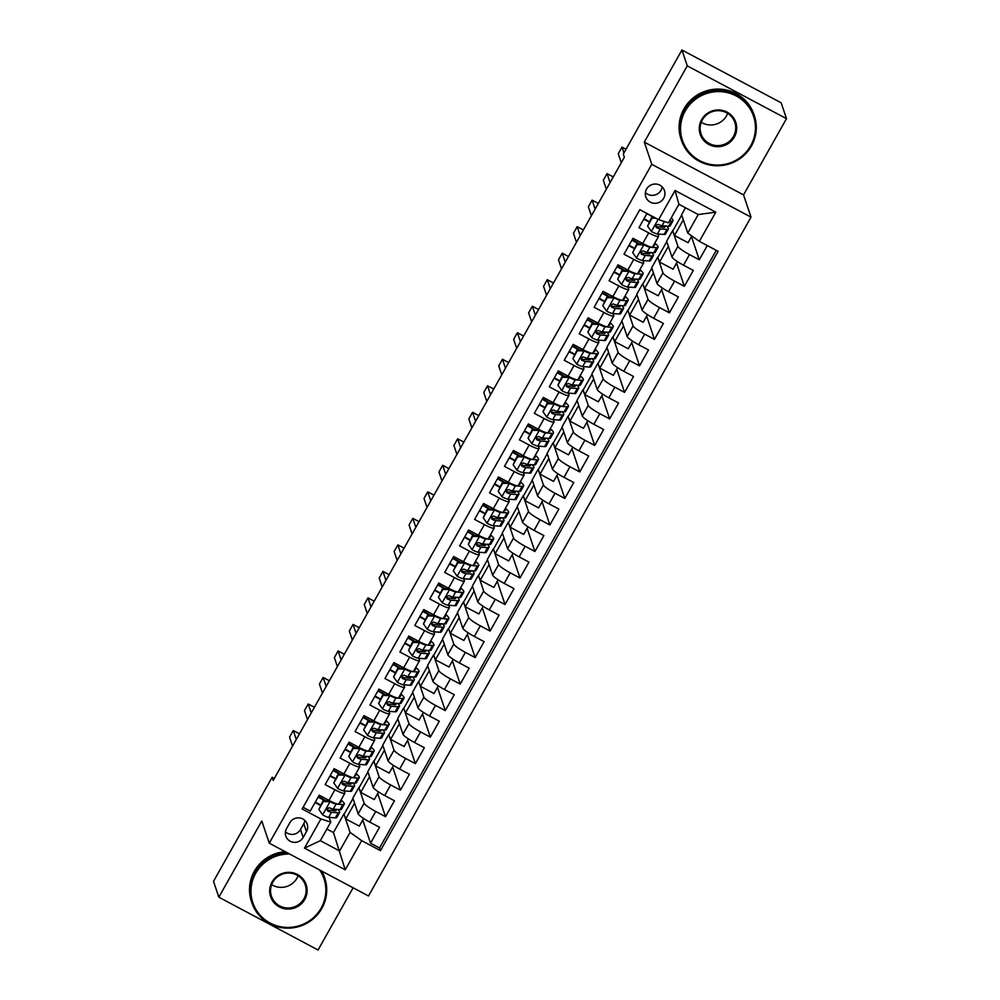 <?xml version="1.0" encoding="UTF-8"?>
<svg xmlns="http://www.w3.org/2000/svg" width="1000" height="1000" viewBox="0 0 1000 1000"><rect width="100%" height="100%" fill="white"/><g stroke="black" fill="none" stroke-linecap="round" stroke-linejoin="round"><path stroke-width="1.5" d="M646.525 189.112A9.85 9.613 161.4 0 0 654.175 203.275A9.85 9.613 161.4 0 0 664.45 190.538A9.85 9.613 161.4 0 0 646.525 189.112M645.375 192.525A9.85 9.613 161.4 0 0 662.175 186.887M786.5 118.663L687.262 65.875L644.312 142.113L743.538 194.9L786.5 118.663L781.162 102.8L681.938 50L623.288 154.088L624.35 157.262L273.212 780.425L272.15 777.25L213.5 881.338L218.837 897.2L318.062 950L353.113 887.8M743.538 194.9L751.012 217.125L368.488 895.975L269.262 843.188L651.775 164.325L751.012 217.125M646.963 213.463L638.95 227.688L648.737 232.9L642.763 243.512A12.312 1.812 29.4 0 0 652.625 247.013L658.6 236.4A12.312 1.812 -150.6 0 1 648.737 232.9M642.763 243.512L632.975 238.3L624 254.213L633.787 259.413L627.812 270.025A12.312 1.812 29.4 0 0 637.688 273.525L643.662 262.925A12.312 1.812 -150.6 0 1 633.787 259.413M627.812 270.025L618.025 264.812L609.062 280.725L618.85 285.938L612.875 296.537A12.312 1.812 29.4 0 0 622.75 300.05L628.725 289.438A12.312 1.812 -150.6 0 1 618.85 285.938M612.875 296.537L603.088 291.337L594.125 307.25L603.913 312.45L597.938 323.062A12.312 1.812 29.4 0 0 607.8 326.562L613.775 315.963A12.312 1.812 -150.6 0 1 603.913 312.45M597.938 323.062L588.138 317.85L579.175 333.762L588.962 338.975L582.987 349.575A12.312 1.812 29.4 0 0 592.863 353.088L598.837 342.475A12.312 1.812 -150.6 0 1 588.962 338.975M582.987 349.575L573.2 344.375L564.237 360.288L574.025 365.487L568.05 376.1A12.312 1.812 29.4 0 0 577.925 379.6L583.9 368.988A12.312 1.812 -150.6 0 1 574.025 365.487M568.05 376.1L558.263 370.887L549.288 386.8L559.087 392.013L553.1 402.612A12.312 1.812 29.4 0 0 562.975 406.112L568.95 395.513A12.312 1.812 -150.6 0 1 559.087 392.013M553.1 402.612L543.312 397.413L534.35 413.312L544.138 418.525L538.162 429.137A12.312 1.812 29.4 0 0 548.038 432.638L554.012 422.025A12.312 1.812 -150.6 0 1 544.138 418.525M538.162 429.137L528.375 423.925L519.412 439.837L529.2 445.037L523.225 455.65A12.312 1.812 29.4 0 0 533.088 459.15L539.075 448.55A12.312 1.812 -150.6 0 1 529.2 445.037M523.225 455.65L513.438 450.438L504.462 466.35L514.263 471.562L508.275 482.163A12.312 1.812 29.4 0 0 518.15 485.675L524.125 475.062A12.312 1.812 -150.6 0 1 514.263 471.562M508.275 482.163L498.488 476.962L489.525 492.875L499.312 498.075L493.338 508.688A12.312 1.812 29.4 0 0 503.212 512.188L509.188 501.587A12.312 1.812 -150.6 0 1 499.312 498.075M493.338 508.688L483.55 503.475L474.588 519.388L484.375 524.6L478.4 535.2A12.312 1.812 29.4 0 0 488.263 538.713L494.237 528.1A12.312 1.812 -150.6 0 1 484.375 524.6M478.4 535.2L468.612 530L459.637 545.913L469.425 551.112L463.45 561.725A12.312 1.812 29.4 0 0 473.325 565.225L479.3 554.612A12.312 1.812 -150.6 0 1 469.425 551.112M463.45 561.725L453.663 556.512L444.7 572.425L454.487 577.638L448.512 588.237A12.312 1.812 29.4 0 0 458.387 591.737L464.363 581.138A12.312 1.812 -150.6 0 1 454.487 577.638M448.512 588.237L438.725 583.038L429.762 598.938L439.55 604.15L433.575 614.763A12.312 1.812 29.4 0 0 443.438 618.263L449.412 607.65A12.312 1.812 -150.6 0 1 439.55 604.15M433.575 614.763L423.775 609.55L414.812 625.462L424.6 630.662L418.625 641.275A12.312 1.812 29.4 0 0 428.5 644.775L434.475 634.175A12.312 1.812 -150.6 0 1 424.6 630.662M418.625 641.275L408.837 636.062L399.875 651.975L409.663 657.188L403.688 667.788A12.312 1.812 29.4 0 0 413.562 671.3L419.538 660.688A12.312 1.812 -150.6 0 1 409.663 657.188M403.688 667.788L393.9 662.588L384.925 678.5L394.725 683.7L388.738 694.312A12.312 1.812 29.4 0 0 398.612 697.812L404.588 687.212A12.312 1.812 -150.6 0 1 394.725 683.7M388.738 694.312L378.95 689.1L369.988 705.013L379.775 710.225L373.8 720.825A12.312 1.812 29.4 0 0 383.675 724.338L389.65 713.725A12.312 1.812 -150.6 0 1 379.775 710.225M373.8 720.825L364.012 715.625L355.05 731.538L364.837 736.737L358.862 747.35A12.312 1.812 29.4 0 0 368.725 750.85L374.712 740.238A12.312 1.812 -150.6 0 1 364.837 736.737M358.862 747.35L349.075 742.138L340.1 758.05L349.9 763.263L343.913 773.863A12.312 1.812 29.4 0 0 353.787 777.362L359.762 766.762A12.312 1.812 -150.6 0 1 349.9 763.263M343.913 773.863L334.125 768.662L325.163 784.562L334.95 789.775A12.312 1.812 29.4 0 0 344.825 793.275A12.312 1.812 29.4 0 0 344.825 792.95L344.137 790.888M378.562 791.95L374.263 799.587L360.712 792.375L358.85 787.475L352.863 798.088L358.162 813.825A12.312 1.812 29.4 0 0 369.738 822.075L379.525 827.275L370.562 843.188L362.762 819.987M358.85 787.475L364.137 803.213A12.312 1.812 29.4 0 0 375.712 811.462L385.513 816.675L377.713 793.462M385.513 816.675L394.475 800.763L384.688 795.55A12.312 1.812 29.4 0 1 373.1 787.312L367.812 771.562L373.787 760.962L379.075 776.7L373.1 787.312M408.45 738.913L404.137 746.55L390.6 739.338L388.725 734.438L382.75 745.05L388.038 760.788A12.312 1.812 29.4 0 0 399.625 769.038L409.412 774.25L400.45 790.15L392.65 766.95M423.387 712.387L419.087 720.025L405.538 712.825L403.675 707.925L397.7 718.525L402.987 734.275A12.312 1.812 29.4 0 0 414.562 742.513L424.35 747.725L415.387 763.637L407.587 740.425M438.325 685.875L434.025 693.512L420.487 686.312L418.612 681.4L412.638 692.013L417.925 707.75A12.312 1.812 29.4 0 0 429.513 716L439.3 721.213L430.337 737.125L422.537 713.913M453.275 659.35L448.963 667L435.425 659.788L433.55 654.887L427.575 665.487L432.875 681.237A12.312 1.812 29.4 0 0 444.45 689.488L454.237 694.688L445.275 710.6L437.475 687.387M468.212 632.837L463.913 640.475L450.363 633.275L448.5 628.362L442.525 638.975L447.812 654.712A12.312 1.812 29.4 0 0 459.387 662.962L469.188 668.175L460.213 684.087L452.413 660.875M483.162 606.325L478.85 613.962L465.312 606.75L463.438 601.85L457.463 612.463L462.75 628.2A12.312 1.812 29.4 0 0 474.338 636.45L484.125 641.65L475.163 657.562L467.362 634.362M498.1 579.8L493.8 587.438L480.25 580.237L478.387 575.337L472.4 585.938L477.7 601.688A12.312 1.812 29.4 0 0 489.275 609.925L499.062 615.138L490.1 631.05L482.3 607.837M513.038 553.288L508.738 560.925L495.188 553.713L493.325 548.812L487.35 559.425L492.638 575.163A12.312 1.812 29.4 0 0 504.225 583.413L514.012 588.625L505.037 604.525L497.238 581.325M527.987 526.763L523.675 534.4L510.138 527.2L508.263 522.3L502.287 532.9L507.575 548.65A12.312 1.812 29.4 0 0 519.163 556.888L528.95 562.1L519.987 578.013L512.188 554.8M542.925 500.25L538.625 507.887L525.075 500.688L523.212 495.775L517.225 506.388L522.525 522.125A12.312 1.812 29.4 0 0 534.1 530.375L543.888 535.588L534.925 551.5L527.125 528.288M557.863 473.725L553.562 481.375L540.013 474.162L538.15 469.263L532.175 479.862L537.463 495.613A12.312 1.812 29.4 0 0 549.05 503.862L558.837 509.062L549.875 524.975L542.075 501.763M572.812 447.212L568.5 454.85L554.963 447.65L553.088 442.738L547.112 453.35L552.4 469.087A12.312 1.812 29.4 0 0 563.987 477.337L573.775 482.55L564.812 498.462L557.013 475.25M587.75 420.7L583.45 428.338L569.9 421.125L568.038 416.225L562.062 426.838L567.35 442.575A12.312 1.812 29.4 0 0 578.925 450.825L588.713 456.025L579.75 471.938L571.95 448.738M602.688 394.175L598.387 401.812L584.85 394.613L582.975 389.712L577 400.312L582.288 416.062A12.312 1.812 29.4 0 0 593.875 424.3L603.663 429.513L594.7 445.425L586.9 422.212M617.638 367.663L613.325 375.3L599.788 368.088L597.913 363.188L591.938 373.8L597.238 389.538A12.312 1.812 29.4 0 0 608.812 397.788L618.6 403L609.637 418.9L601.838 395.7M632.575 341.138L628.275 348.775L614.725 341.575L612.863 336.675L606.888 347.275L612.175 363.025A12.312 1.812 29.4 0 0 623.75 371.262L633.55 376.475L624.575 392.388L616.775 369.175M647.525 314.625L643.213 322.262L629.675 315.062L627.8 310.15L621.825 320.763L627.112 336.5A12.312 1.812 29.4 0 0 638.7 344.75L648.487 349.963L639.525 365.875L631.725 342.663M662.463 288.1L658.162 295.75L644.613 288.538L642.75 283.637L636.763 294.237L642.062 309.988A12.312 1.812 29.4 0 0 653.637 318.238L663.425 323.438L654.463 339.35L646.663 316.137M677.4 261.588L673.1 269.225L659.55 262.025L657.688 257.113L651.712 267.725L657 283.463A12.312 1.812 29.4 0 0 668.587 291.712L678.375 296.925L669.4 312.838L661.6 289.625M691.825 235.987L688.037 242.712L674.5 235.5L672.625 230.6L666.65 241.213L671.938 256.95A12.312 1.812 29.4 0 0 683.525 265.2L693.312 270.4L684.35 286.312L676.55 263.113M658.6 236.4A12.312 1.812 -150.6 0 0 658.612 236.075L657.913 234.013M643.662 262.925A12.312 1.812 -150.6 0 0 643.662 262.587L642.975 260.525M628.725 289.438A12.312 1.812 -150.6 0 0 628.725 289.1L628.038 287.05M613.775 315.963A12.312 1.812 -150.6 0 0 613.787 315.625L613.088 313.562M598.837 342.475A12.312 1.812 -150.6 0 0 598.837 342.137L598.15 340.075M583.9 368.988A12.312 1.812 -150.6 0 0 583.9 368.663L583.212 366.6M568.95 395.513A12.312 1.812 -150.6 0 0 568.962 395.175L568.263 393.113M554.012 422.025A12.312 1.812 -150.6 0 0 554.012 421.7L553.325 419.637M539.075 448.55A12.312 1.812 -150.6 0 0 539.075 448.212L538.375 446.15M524.125 475.062A12.312 1.812 -150.6 0 0 524.125 474.725L523.438 472.675M509.188 501.587A12.312 1.812 -150.6 0 0 509.188 501.25L508.5 499.188M494.237 528.1A12.312 1.812 -150.6 0 0 494.25 527.762L493.55 525.7M479.3 554.612A12.312 1.812 -150.6 0 0 479.3 554.288L478.612 552.225M464.363 581.138A12.312 1.812 -150.6 0 0 464.363 580.8L463.675 578.737M449.412 607.65A12.312 1.812 -150.6 0 0 449.425 607.325L448.725 605.262M434.475 634.175A12.312 1.812 -150.6 0 0 434.475 633.837L433.787 631.775M419.538 660.688A12.312 1.812 -150.6 0 0 419.538 660.35L418.85 658.3M404.588 687.212A12.312 1.812 -150.6 0 0 404.6 686.875L403.9 684.812M389.65 713.725A12.312 1.812 -150.6 0 0 389.65 713.388L388.963 711.325M374.712 740.238A12.312 1.812 -150.6 0 0 374.712 739.912L374.012 737.85M359.762 766.762A12.312 1.812 -150.6 0 0 359.762 766.425L359.075 764.362M303.175 837.438L306.462 831.612A9.537 9.312 161.4 0 0 299.05 817.875A9.537 9.312 161.4 0 0 289.825 822.763L286.537 828.6A9.537 9.312 161.4 0 0 293.95 842.325A9.537 9.312 161.4 0 0 303.175 837.438L300.5 829.513L303.788 823.675A9.537 9.312 161.4 0 0 304.887 820.5M685.5 207.763L681.587 214.688L687.775 233.1L698.238 214.537L678.925 204.262L668.475 222.825L658.6 219.65L639.825 209.662L302.137 808.975L320.9 818.962L330.775 822.125L329.188 817.4M658.6 219.65L675.037 190.487L715.8 212.175L699.362 241.35L718.138 251.337L380.45 850.638L361.675 840.65L345.238 869.812L304.475 848.125L320.9 818.962M672.625 230.6L677.925 246.337L671.938 256.95M657.688 257.113L662.975 272.863L657 283.463M642.75 283.637L648.037 299.375L642.062 309.988M627.8 310.15L633.088 325.9L627.112 336.5M612.863 336.675L618.15 352.413L612.175 363.025M597.913 363.188L603.212 378.938L597.238 389.538M582.975 389.712L588.263 405.45L582.288 416.062M568.038 416.225L573.325 431.962L567.35 442.575M553.088 442.738L558.387 458.488L552.4 469.087M538.15 469.263L543.438 485L537.463 495.613M523.212 495.775L528.5 511.525L522.525 522.125M508.263 522.3L513.562 538.038L507.575 548.65M493.325 548.812L498.612 564.562L492.638 575.163M478.387 575.337L483.675 591.075L477.7 601.688M463.438 601.85L468.725 617.587L462.75 628.2M448.5 628.362L453.787 644.112L447.812 654.712M433.55 654.887L438.85 670.625L432.875 681.237M418.612 681.4L423.9 697.15L417.925 707.75M403.675 707.925L408.963 723.662L402.987 734.275M388.725 734.438L394.025 750.188L388.038 760.788M370.562 843.188L379.55 847.975L716.287 250.35M677.925 246.337A12.312 1.812 -150.6 0 0 689.5 254.587L699.287 259.8L707.3 245.575M684.35 286.312L674.562 281.112A12.312 1.812 -150.6 0 1 662.975 272.863M669.4 312.838L659.613 307.625A12.312 1.812 -150.6 0 1 648.037 299.375M654.463 339.35L644.675 334.137A12.312 1.812 -150.6 0 1 633.088 325.9M639.525 365.875L629.738 360.662A12.312 1.812 -150.6 0 1 618.15 352.413M624.575 392.388L614.788 387.175A12.312 1.812 -150.6 0 1 603.212 378.938M609.637 418.9L599.85 413.7A12.312 1.812 -150.6 0 1 588.263 405.45M594.7 445.425L584.9 440.213A12.312 1.812 -150.6 0 1 573.325 431.962M579.75 471.938L569.963 466.737A12.312 1.812 -150.6 0 1 558.387 458.488M564.812 498.462L555.025 493.25A12.312 1.812 -150.6 0 1 543.438 485M549.875 524.975L540.075 519.763A12.312 1.812 -150.6 0 1 528.5 511.525M534.925 551.5L525.138 546.287A12.312 1.812 -150.6 0 1 513.562 538.038M519.987 578.013L510.2 572.8A12.312 1.812 -150.6 0 1 498.612 564.562M505.037 604.525L495.25 599.325A12.312 1.812 -150.6 0 1 483.675 591.075M490.1 631.05L480.312 625.837A12.312 1.812 -150.6 0 1 468.725 617.587M475.163 657.562L465.375 652.362A12.312 1.812 -150.6 0 1 453.787 644.112M460.213 684.087L450.425 678.875A12.312 1.812 -150.6 0 1 438.85 670.625M445.275 710.6L435.487 705.387A12.312 1.812 -150.6 0 1 423.9 697.15M430.337 737.125L420.538 731.912A12.312 1.812 -150.6 0 1 408.963 723.662M415.387 763.637L405.6 758.425A12.312 1.812 -150.6 0 1 394.025 750.188M400.45 790.15L390.662 784.95A12.312 1.812 -150.6 0 1 379.075 776.7M303.087 807.288L310.225 811.087L319.188 795.175L328.975 800.387A12.312 1.812 29.4 0 0 338.85 803.888L344.825 793.275M330.775 822.125L320.325 840.688L339.625 850.962L350.087 832.4L361.675 840.65M326.875 829.062L333.45 832.55L345.238 869.812M333.45 832.55L343.9 813.988L350.087 832.4M687.262 65.875L681.938 50M644.312 142.113L651.775 164.325M269.262 843.188L261.788 820.962L218.837 897.2M274.35 778.425L272.15 777.25M363.625 818.462L359.312 826.1L345.775 818.9L343.9 813.988M344.175 814.137L353 798.475M359.113 787.613L367.938 771.95M393.5 765.425L389.2 773.062L375.65 765.863L373.787 760.962M374.05 761.1L382.887 745.438M389 734.587L397.825 718.913M403.938 708.062L412.762 692.4M418.888 681.55L427.713 665.875M433.825 655.025L442.65 639.362M448.762 628.513L457.587 612.85M463.713 601.987L472.537 586.325M478.65 575.475L487.475 559.812M493.587 548.962L502.425 533.288M508.537 522.438L517.362 506.775M523.475 495.925L532.3 480.25M538.413 469.4L547.25 453.738M553.362 442.887L562.188 427.225M568.3 416.362L577.125 400.7M583.25 389.85L592.075 374.188M598.188 363.338L607.013 347.663M613.125 336.812L621.95 321.15M628.075 310.3L636.9 294.625M643.012 283.775L651.838 268.113M657.95 257.262L666.787 241.6M672.9 230.738L681.725 215.075M320.425 805.413L315.038 802.537M379.55 847.975L380.45 850.638M345.775 818.9L354.6 803.225M699.287 259.8L691.488 236.588M335.363 778.888L329.975 776.025M360.712 792.375L369.538 776.712M375.65 765.863L384.487 750.2M350.312 752.375L344.913 749.513M390.6 739.338L399.425 723.675M365.25 725.863L359.862 722.987M405.538 712.825L414.363 697.163M380.188 699.338L374.8 696.475M420.487 686.312L429.312 670.638M395.138 672.825L389.75 669.95M435.425 659.788L444.25 644.125M410.075 646.3L404.688 643.438M450.363 633.275L459.188 617.6M425.012 619.788L419.625 616.912M465.312 606.75L474.137 591.087M439.963 593.263L434.575 590.4M480.25 580.237L489.075 564.575M454.9 566.75L449.513 563.888M495.188 553.713L504.025 538.05M469.837 540.237L464.45 537.362M510.138 527.2L518.962 511.538M484.787 513.713L479.4 510.85M525.075 500.688L533.9 485.012M499.725 487.2L494.338 484.325M540.013 474.162L548.85 458.5M514.675 460.675L509.275 457.812M554.963 447.65L563.787 431.975M529.612 434.162L524.225 431.287M569.9 421.125L578.725 405.462M544.55 407.638L539.163 404.775M584.85 394.613L593.675 378.95M559.5 381.125L554.113 378.263M599.788 368.088L608.612 352.425M574.438 354.613L569.05 351.737M614.725 341.575L623.55 325.913M589.375 328.088L583.987 325.225M629.675 315.062L638.5 299.387M604.325 301.575L598.938 298.7M644.613 288.538L653.438 272.875M619.263 275.05L613.875 272.188M659.55 262.025L668.388 246.35M634.2 248.538L628.812 245.662M674.5 235.5L683.325 219.838M699.362 241.35L687.775 233.1M649.15 222.013L643.763 219.15M320.325 840.688L304.475 848.125M675.037 190.487L678.925 204.262M715.8 212.175L698.238 214.537M285.45 831.762A9.537 9.312 161.4 0 0 300.5 829.513M323.363 801.525L323.075 800.7L329.762 800.888L330.213 801.725L323.363 801.525L318.875 809.475L322.75 814.987A8.15 1.2 29.4 0 0 328.65 817.362L335.35 817.85A23.537 3.475 29.4 0 0 336.8 817.475L339.637 812.438A23.537 3.475 29.4 0 0 337.837 809.475M328.525 810.312A19.538 2.888 29.4 0 0 326.7 809M320.6 805.088A19.538 2.888 29.4 0 0 315.3 802.075M329.938 800.9L331.012 801.425M330.213 801.725A8.15 1.2 29.4 0 0 336.125 804.1L342.812 804.587A23.537 3.475 29.4 0 0 344.263 804.212A23.537 3.475 29.4 0 0 341.05 799.975M339.588 802.562A19.538 2.888 29.4 0 0 340.775 802.25A19.538 2.888 29.4 0 0 340.438 801.075M323.075 800.7L318.875 809.475M299.488 733.8L293.275 730.5L296.288 739.475M293.275 730.5L289.538 737.125L292.55 746.1M344.263 804.212L341.425 809.25A23.537 3.475 -150.6 0 1 339.975 809.625L333.275 809.137A8.15 1.2 -150.6 0 1 329.363 807.75L326.8 808.737L327.562 810.938A8.15 1.2 29.4 0 0 331.488 812.325L338.188 812.812A23.537 3.475 29.4 0 0 339.637 812.438M325.8 800.775A23.537 3.475 29.4 0 0 318.425 796.525M318.137 797.038A19.538 2.888 -150.6 0 1 324.588 800.738M335.825 809.325A19.538 2.888 -150.6 0 1 336.15 810.475A19.538 2.888 -150.6 0 1 334.95 810.788L327.262 810.025L327.562 810.938M289.562 853.988A37.55 36.65 161.4 0 0 255.688 873.312A37.55 36.65 161.4 0 0 270.175 923.062A37.55 36.65 161.4 0 0 321.125 908.125A37.55 36.65 161.4 0 0 319.637 869.987M321.388 870.925A38.462 37.55 -18.6 0 1 324.812 878.275A38.462 37.55 -18.6 0 1 321.863 908.363A38.462 37.55 -18.6 0 1 284.675 928.037A38.462 37.55 -18.6 0 1 251.875 902.775A38.462 37.55 -18.6 0 1 254.825 872.688A38.462 37.55 -18.6 0 1 287.538 852.913M272.05 882.013A18.775 18.325 -18.6 0 1 297.525 874.538A18.775 18.325 -18.6 0 1 304.762 899.425A18.775 18.325 -18.6 0 1 279.288 906.888A18.775 18.325 -18.6 0 1 272.05 882.013M303.9 898.8A17.85 17.425 161.4 0 0 290.05 873.112A17.85 17.425 161.4 0 0 271.425 896.213A17.85 17.425 161.4 0 0 303.9 898.8M298.087 875.775A17.85 17.425 -18.6 0 1 271.663 884.65M251.875 902.775L251.412 901.388A38.462 37.55 -18.6 0 1 254.35 871.287A38.462 37.55 -18.6 0 1 285.125 851.625M321.863 871.175A38.462 37.55 -18.6 0 1 324.338 876.875L324.812 878.275M685.275 110.925A37.55 36.65 161.4 0 0 699.762 160.675A37.55 36.65 161.4 0 0 750.713 145.738A37.55 36.65 161.4 0 0 736.225 95.975A37.55 36.65 161.4 0 0 685.275 110.925M751.45 145.975A38.462 37.55 -18.6 0 1 714.262 165.65A38.462 37.55 -18.6 0 1 681.462 140.387A38.462 37.55 -18.6 0 1 684.4 110.3A38.462 37.55 -18.6 0 1 721.587 90.625A38.462 37.55 -18.6 0 1 754.388 115.887A38.462 37.55 -18.6 0 1 751.45 145.975M701.637 119.625A18.775 18.325 -18.6 0 1 727.113 112.15A18.775 18.325 -18.6 0 1 734.35 137.037A18.775 18.325 -18.6 0 1 708.875 144.5A18.775 18.325 -18.6 0 1 701.637 119.625M733.487 136.412A17.85 17.425 161.4 0 0 719.625 110.725A17.85 17.425 161.4 0 0 701.012 133.825A17.85 17.425 161.4 0 0 733.487 136.412M727.675 113.375A17.85 17.425 -18.6 0 1 701.25 122.263M681.462 140.387L681 139A38.462 37.55 -18.6 0 1 683.938 108.9A38.462 37.55 -18.6 0 1 721.125 89.225A38.462 37.55 -18.6 0 1 753.925 114.488L754.388 115.887M338.3 775L338.025 774.175L344.875 774.375L345.163 775.2L338.3 775L333.812 782.962L337.688 788.462A8.15 1.2 29.4 0 0 343.587 790.85L350.288 791.338A23.537 3.475 29.4 0 0 351.737 790.95L354.575 785.913A23.537 3.475 29.4 0 0 352.788 782.95M343.462 783.8A19.538 2.888 29.4 0 0 341.65 782.487M335.55 778.575A19.538 2.888 29.4 0 0 330.238 775.562M344.875 774.375L345.962 774.912M345.163 775.2A8.15 1.2 29.4 0 0 351.062 777.588L357.762 778.075A23.537 3.475 29.4 0 0 359.212 777.7A23.537 3.475 29.4 0 0 356 773.45M354.538 776.05A19.538 2.888 29.4 0 0 355.725 775.738A19.538 2.888 29.4 0 0 355.375 774.55M338.025 774.175L333.812 782.962M314.425 707.288L308.212 703.975L311.238 712.95M308.212 703.975L304.475 710.612L307.5 719.587M359.212 777.7L356.362 782.738A23.537 3.475 -150.6 0 1 354.925 783.112L348.225 782.625A8.15 1.2 -150.6 0 1 344.3 781.237L341.737 782.212L342.512 784.412A8.15 1.2 29.4 0 0 346.425 785.812L353.125 786.287A23.537 3.475 29.4 0 0 354.575 785.913M340.75 774.262A23.537 3.475 29.4 0 0 333.363 770M333.075 770.525A19.538 2.888 -150.6 0 1 339.525 774.225M350.763 782.812A19.538 2.888 -150.6 0 1 351.087 783.95A19.538 2.888 -150.6 0 1 349.888 784.262L342.2 783.5L342.512 784.412M353.237 748.487L352.962 747.663L359.825 747.862L360.1 748.688L353.237 748.487L348.762 756.438L352.625 761.95A8.15 1.2 29.4 0 0 358.537 764.325L365.238 764.812A23.537 3.475 29.4 0 0 366.675 764.438L369.513 759.4A23.537 3.475 29.4 0 0 367.725 756.438M358.413 757.275A19.538 2.888 29.4 0 0 356.587 755.962M350.487 752.05A19.538 2.888 29.4 0 0 345.175 749.05M359.825 747.862L360.9 748.4M360.1 748.688A8.15 1.2 29.4 0 0 366 751.062L372.7 751.55A23.537 3.475 29.4 0 0 374.15 751.175A23.537 3.475 29.4 0 0 370.938 746.938M369.475 749.525A19.538 2.888 29.4 0 0 370.662 749.212A19.538 2.888 29.4 0 0 370.312 748.037M352.962 747.663L348.762 756.438M329.375 680.763L323.162 677.463L326.175 686.438M323.162 677.463L319.425 684.087L322.438 693.062M374.15 751.175L371.312 756.213A23.537 3.475 -150.6 0 1 369.862 756.587L363.162 756.112A8.15 1.2 -150.6 0 1 359.25 754.712L356.675 755.7L357.45 757.9A8.15 1.2 29.4 0 0 361.375 759.287L368.075 759.775A23.537 3.475 29.4 0 0 369.513 759.4M355.688 747.738A23.537 3.475 29.4 0 0 348.312 743.487M348.013 744A19.538 2.888 -150.6 0 1 354.462 747.7M365.712 756.287A19.538 2.888 -150.6 0 1 366.037 757.438A19.538 2.888 -150.6 0 1 364.825 757.75L357.15 756.988L357.45 757.9M368.188 721.963L367.9 721.137L374.588 721.338L375.037 722.175L368.188 721.963L363.7 729.925L367.575 735.425A8.15 1.2 29.4 0 0 373.475 737.812L380.175 738.3A23.537 3.475 29.4 0 0 381.625 737.925L384.462 732.875A23.537 3.475 29.4 0 0 382.675 729.925M373.35 730.763A19.538 2.888 29.4 0 0 371.525 729.45M365.425 725.537A19.538 2.888 29.4 0 0 360.125 722.525M374.762 721.35L375.838 721.875M375.037 722.175A8.15 1.2 29.4 0 0 380.95 724.55L387.65 725.037A23.537 3.475 29.4 0 0 389.087 724.663A23.537 3.475 29.4 0 0 385.875 720.413M384.412 723.012A19.538 2.888 29.4 0 0 385.6 722.7A19.538 2.888 29.4 0 0 385.262 721.513M367.9 721.137L363.7 729.925M344.312 654.25L338.1 650.938L341.112 659.925M338.1 650.938L334.363 657.575L337.388 666.55M389.087 724.663L386.25 729.7A23.537 3.475 -150.6 0 1 384.8 730.075L378.113 729.587A8.15 1.2 -150.6 0 1 374.188 728.2L371.625 729.175L372.4 731.388A8.15 1.2 29.4 0 0 376.312 732.775L383.013 733.263A23.537 3.475 29.4 0 0 384.462 732.875M370.637 721.225A23.537 3.475 29.4 0 0 363.25 716.975M362.962 717.487A19.538 2.888 -150.6 0 1 369.412 721.188M380.65 729.775A19.538 2.888 -150.6 0 1 380.975 730.913A19.538 2.888 -150.6 0 1 379.775 731.225L372.088 730.462L372.4 731.388M383.125 695.45L382.85 694.625L389.7 694.825L389.988 695.65L383.125 695.45L378.638 703.4L382.512 708.913A8.15 1.2 29.4 0 0 388.413 711.287L395.112 711.775A23.537 3.475 29.4 0 0 396.562 711.4L399.4 706.363A23.537 3.475 29.4 0 0 397.612 703.4M388.3 704.25A19.538 2.888 29.4 0 0 386.475 702.938M380.375 699.013A19.538 2.888 29.4 0 0 375.062 696.012M389.7 694.825L390.788 695.362M389.988 695.65A8.15 1.2 29.4 0 0 395.887 698.037L402.587 698.525A23.537 3.475 29.4 0 0 404.038 698.138A23.537 3.475 29.4 0 0 400.825 693.9M399.363 696.488A19.538 2.888 29.4 0 0 400.55 696.175A19.538 2.888 29.4 0 0 400.2 695M382.85 694.625L378.638 703.4M359.25 627.725L353.038 624.425L356.062 633.4M353.038 624.425L349.312 631.05L352.325 640.025M404.038 698.138L401.2 703.175A23.537 3.475 -150.6 0 1 399.75 703.562L393.05 703.075A8.15 1.2 -150.6 0 1 389.125 701.688L386.562 702.663L387.337 704.862A8.15 1.2 29.4 0 0 391.25 706.25L397.95 706.737A23.537 3.475 29.4 0 0 399.4 706.363M385.575 694.7A23.537 3.475 29.4 0 0 378.2 690.45M377.9 690.975A19.538 2.888 -150.6 0 1 384.35 694.675M395.588 703.25A19.538 2.888 -150.6 0 1 395.913 704.4A19.538 2.888 -150.6 0 1 394.712 704.712L387.025 703.95L387.337 704.862M398.062 668.938L397.788 668.112L404.475 668.3L404.925 669.137L398.062 668.938L393.587 676.888L397.45 682.387A8.15 1.2 29.4 0 0 403.363 684.775L410.062 685.263A23.537 3.475 29.4 0 0 411.5 684.887L414.338 679.85A23.537 3.475 29.4 0 0 412.55 676.888M403.237 677.725A19.538 2.888 29.4 0 0 401.413 676.413M395.312 672.5A19.538 2.888 29.4 0 0 390 669.488M404.65 668.312L405.725 668.838M404.925 669.137A8.15 1.2 29.4 0 0 410.825 671.513L417.525 672A23.537 3.475 29.4 0 0 418.975 671.625A23.537 3.475 29.4 0 0 415.763 667.387M414.3 669.975A19.538 2.888 29.4 0 0 415.487 669.663A19.538 2.888 29.4 0 0 415.138 668.487M397.788 668.112L393.587 676.888M374.2 601.213L367.987 597.913L371 606.888M367.987 597.913L364.25 604.538L367.262 613.513M418.975 671.625L416.138 676.663A23.537 3.475 -150.6 0 1 414.688 677.038L407.987 676.55A8.15 1.2 -150.6 0 1 404.075 675.163L401.5 676.15L402.275 678.35A8.15 1.2 29.4 0 0 406.2 679.737L412.9 680.225A23.537 3.475 29.4 0 0 414.338 679.85M400.513 668.188A23.537 3.475 29.4 0 0 393.137 663.938M392.85 664.45A19.538 2.888 -150.6 0 1 399.288 668.15M410.538 676.737A19.538 2.888 -150.6 0 1 410.863 677.875A19.538 2.888 -150.6 0 1 409.663 678.2L401.975 677.438L402.275 678.35M413.013 642.412L412.738 641.587L419.588 641.787L419.862 642.613L413.013 642.412L408.525 650.375L412.4 655.875A8.15 1.2 29.4 0 0 418.3 658.25L425 658.737A23.537 3.475 29.4 0 0 426.45 658.363L429.288 653.325A23.537 3.475 29.4 0 0 427.5 650.362M418.175 651.213A19.538 2.888 29.4 0 0 416.35 649.9M410.262 645.987A19.538 2.888 29.4 0 0 404.95 642.975M419.588 641.787L420.675 642.325M419.862 642.613A8.15 1.2 29.4 0 0 425.775 645L432.475 645.487A23.537 3.475 29.4 0 0 433.913 645.113A23.537 3.475 29.4 0 0 430.7 640.863M429.25 643.462A19.538 2.888 29.4 0 0 430.438 643.138A19.538 2.888 29.4 0 0 430.087 641.963M412.738 641.587L408.525 650.375M389.137 574.7L382.925 571.388L385.938 580.363M382.925 571.388L379.188 578.025L382.212 587M433.913 645.113L431.075 650.15A23.537 3.475 -150.6 0 1 429.637 650.525L422.938 650.037A8.15 1.2 -150.6 0 1 419.012 648.65L416.45 649.625L417.225 651.825A8.15 1.2 29.4 0 0 421.138 653.213L427.837 653.7A23.537 3.475 29.4 0 0 429.288 653.325M415.462 641.675A23.537 3.475 29.4 0 0 408.075 637.413M407.788 637.938A19.538 2.888 -150.6 0 1 414.237 641.637M425.475 650.225A19.538 2.888 -150.6 0 1 425.8 651.363A19.538 2.888 -150.6 0 1 424.6 651.675L416.912 650.913L417.225 651.825M427.95 615.9L427.675 615.075L434.363 615.262L434.812 616.1L427.95 615.9L423.462 623.85L427.337 629.362A8.15 1.2 29.4 0 0 433.237 631.737L439.938 632.225A23.537 3.475 29.4 0 0 441.388 631.85L444.225 626.812A23.537 3.475 29.4 0 0 442.438 623.85M433.125 624.688A19.538 2.888 29.4 0 0 431.3 623.375M425.2 619.462A19.538 2.888 29.4 0 0 419.888 616.45M434.538 615.275L435.613 615.8M434.812 616.1A8.15 1.2 29.4 0 0 440.712 618.475L447.413 618.962A23.537 3.475 29.4 0 0 448.862 618.587A23.537 3.475 29.4 0 0 445.65 614.35M444.188 616.938A19.538 2.888 29.4 0 0 445.375 616.625A19.538 2.888 29.4 0 0 445.025 615.45M427.675 615.075L423.462 623.85M404.075 548.175L397.863 544.875L400.887 553.85M397.863 544.875L394.137 551.5L397.15 560.475M448.862 618.587L446.025 623.625A23.537 3.475 -150.6 0 1 444.575 624L437.875 623.513A8.15 1.2 -150.6 0 1 433.95 622.125L431.388 623.112L432.163 625.312A8.15 1.2 29.4 0 0 436.087 626.7L442.775 627.188A23.537 3.475 29.4 0 0 444.225 626.812M430.4 615.15A23.537 3.475 29.4 0 0 423.025 610.9M422.725 611.413A19.538 2.888 -150.6 0 1 429.175 615.112M440.425 623.7A19.538 2.888 -150.6 0 1 440.737 624.85A19.538 2.888 -150.6 0 1 439.538 625.163L431.85 624.4L432.163 625.312M442.887 589.375L442.612 588.55L449.475 588.75L449.75 589.575L442.887 589.375L438.413 597.337L442.275 602.837A8.15 1.2 29.4 0 0 448.188 605.225L454.888 605.712A23.537 3.475 29.4 0 0 456.325 605.325L459.175 600.288A23.537 3.475 29.4 0 0 457.375 597.325M448.062 598.175A19.538 2.888 29.4 0 0 446.238 596.862M440.138 592.95A19.538 2.888 29.4 0 0 434.825 589.938M449.475 588.75L450.55 589.288M449.75 589.575A8.15 1.2 29.4 0 0 455.65 591.962L462.35 592.45A23.537 3.475 29.4 0 0 463.8 592.075A23.537 3.475 29.4 0 0 460.588 587.825M459.125 590.425A19.538 2.888 29.4 0 0 460.312 590.112A19.538 2.888 29.4 0 0 459.975 588.925M442.612 588.55L438.413 597.337M419.025 521.663L412.812 518.35L415.825 527.325M412.812 518.35L409.075 524.987L412.088 533.962M463.8 592.075L460.962 597.112A23.537 3.475 -150.6 0 1 459.513 597.487L452.812 597A8.15 1.2 -150.6 0 1 448.9 595.612L446.325 596.587L447.1 598.787A8.15 1.2 29.4 0 0 451.025 600.188L457.725 600.662A23.537 3.475 29.4 0 0 459.175 600.288M445.337 588.638A23.537 3.475 29.4 0 0 437.962 584.375M437.675 584.9A19.538 2.888 -150.6 0 1 444.125 588.6M455.363 597.188A19.538 2.888 -150.6 0 1 455.688 598.325A19.538 2.888 -150.6 0 1 454.487 598.638L446.8 597.875L447.1 598.787M457.837 562.863L457.562 562.038L464.412 562.238L464.688 563.062L457.837 562.863L453.35 570.812L457.225 576.325A8.15 1.2 29.4 0 0 463.125 578.7L469.825 579.188A23.537 3.475 29.4 0 0 471.275 578.812L474.113 573.775A23.537 3.475 29.4 0 0 472.325 570.812M463 571.65A19.538 2.888 29.4 0 0 461.175 570.337M455.087 566.425A19.538 2.888 29.4 0 0 449.775 563.425M464.412 562.238L465.5 562.775M464.688 563.062A8.15 1.2 29.4 0 0 470.6 565.438L477.3 565.925A23.537 3.475 29.4 0 0 478.738 565.55A23.537 3.475 29.4 0 0 475.525 561.312M474.075 563.9A19.538 2.888 29.4 0 0 475.262 563.587A19.538 2.888 29.4 0 0 474.913 562.413M457.562 562.038L453.35 570.812M433.963 495.138L427.75 491.838L430.775 500.812M427.75 491.838L424.012 498.462L427.038 507.438M478.738 565.55L475.9 570.588A23.537 3.475 -150.6 0 1 474.462 570.962L467.762 570.487A8.15 1.2 -150.6 0 1 463.837 569.087L461.275 570.075L462.05 572.275A8.15 1.2 29.4 0 0 465.962 573.663L472.663 574.15A23.537 3.475 29.4 0 0 474.113 573.775M460.288 562.112A23.537 3.475 29.4 0 0 452.9 557.863M452.612 558.375A19.538 2.888 -150.6 0 1 459.062 562.075M470.3 570.662A19.538 2.888 -150.6 0 1 470.625 571.812A19.538 2.888 -150.6 0 1 469.425 572.125L461.737 571.362L462.05 572.275M472.775 536.337L472.5 535.513L479.188 535.712L479.637 536.55L472.775 536.337L468.3 544.3L472.163 549.8A8.15 1.2 29.4 0 0 478.075 552.188L484.762 552.675A23.537 3.475 29.4 0 0 486.213 552.3L489.05 547.25A23.537 3.475 29.4 0 0 487.262 544.3M477.95 545.138A19.538 2.888 29.4 0 0 476.125 543.825M470.025 539.913A19.538 2.888 29.4 0 0 464.712 536.9M479.363 535.725L480.438 536.25M479.637 536.55A8.15 1.2 29.4 0 0 485.538 538.925L492.238 539.412A23.537 3.475 29.4 0 0 493.688 539.038A23.537 3.475 29.4 0 0 490.475 534.788M489.012 537.388A19.538 2.888 29.4 0 0 490.2 537.075A19.538 2.888 29.4 0 0 489.85 535.887M472.5 535.513L468.3 544.3M448.913 468.625L442.7 465.312L445.712 474.3M442.7 465.312L438.963 471.95L441.975 480.925M493.688 539.038L490.85 544.075A23.537 3.475 -150.6 0 1 489.4 544.45L482.7 543.962A8.15 1.2 -150.6 0 1 478.787 542.575L476.213 543.55L476.987 545.763A8.15 1.2 29.4 0 0 480.913 547.15L487.612 547.638A23.537 3.475 29.4 0 0 489.05 547.25M475.225 535.6A23.537 3.475 29.4 0 0 467.85 531.35M467.55 531.862A19.538 2.888 -150.6 0 1 474 535.562M485.25 544.15A19.538 2.888 -150.6 0 1 485.562 545.288A19.538 2.888 -150.6 0 1 484.363 545.6L476.688 544.837L476.987 545.763M487.725 509.825L487.438 509L494.3 509.2L494.575 510.025L487.725 509.825L483.237 517.775L487.113 523.288A8.15 1.2 29.4 0 0 493.013 525.662L499.712 526.15A23.537 3.475 29.4 0 0 501.163 525.775L504 520.737A23.537 3.475 29.4 0 0 502.2 517.775M492.887 518.625A19.538 2.888 29.4 0 0 491.062 517.312M484.963 513.387A19.538 2.888 29.4 0 0 479.663 510.387M494.3 509.2L495.375 509.738M494.575 510.025A8.15 1.2 29.4 0 0 500.487 512.413L507.175 512.9A23.537 3.475 29.4 0 0 508.625 512.513A23.537 3.475 29.4 0 0 505.412 508.275M503.95 510.863A19.538 2.888 29.4 0 0 505.138 510.55A19.538 2.888 29.4 0 0 504.8 509.375M487.438 509L483.237 517.775M463.85 442.1L457.638 438.8L460.65 447.775M457.638 438.8L453.9 445.425L456.912 454.4M508.625 512.513L505.788 517.55A23.537 3.475 -150.6 0 1 504.338 517.938L497.638 517.45A8.15 1.2 -150.6 0 1 493.725 516.062L491.163 517.038L491.925 519.237A8.15 1.2 29.4 0 0 495.85 520.625L502.55 521.112A23.537 3.475 29.4 0 0 504 520.737M490.163 509.075A23.537 3.475 29.4 0 0 482.788 504.825M482.5 505.35A19.538 2.888 -150.6 0 1 488.95 509.05M500.188 517.625A19.538 2.888 -150.6 0 1 500.513 518.775A19.538 2.888 -150.6 0 1 499.312 519.087L491.625 518.325L491.925 519.237M502.663 483.312L502.388 482.488L509.075 482.675L509.525 483.512L502.663 483.312L498.175 491.262L502.05 496.763A8.15 1.2 29.4 0 0 507.95 499.15L514.65 499.637A23.537 3.475 29.4 0 0 516.1 499.263L518.938 494.225A23.537 3.475 29.4 0 0 517.15 491.262M507.825 492.1A19.538 2.888 29.4 0 0 506.012 490.788M499.913 486.875A19.538 2.888 29.4 0 0 494.6 483.862M509.237 482.688L510.325 483.212M509.525 483.512A8.15 1.2 29.4 0 0 515.425 485.887L522.125 486.375A23.537 3.475 29.4 0 0 523.575 486A23.537 3.475 29.4 0 0 520.363 481.763M518.9 484.35A19.538 2.888 29.4 0 0 520.087 484.038A19.538 2.888 29.4 0 0 519.738 482.863M502.388 482.488L498.175 491.262M478.787 415.588L472.575 412.287L475.6 421.262M472.575 412.287L468.837 418.913L471.863 427.887M523.575 486L520.725 491.037A23.537 3.475 -150.6 0 1 519.288 491.413L512.587 490.925A8.15 1.2 -150.6 0 1 508.663 489.538L506.1 490.525L506.875 492.725A8.15 1.2 29.4 0 0 510.788 494.113L517.487 494.6A23.537 3.475 29.4 0 0 518.938 494.225M505.112 482.562A23.537 3.475 29.4 0 0 497.725 478.312M497.438 478.825A19.538 2.888 -150.6 0 1 503.888 482.525M515.125 491.112A19.538 2.888 -150.6 0 1 515.45 492.25A19.538 2.888 -150.6 0 1 514.25 492.575L506.562 491.812L506.875 492.725M517.6 456.788L517.325 455.962L524.188 456.163L524.462 456.987L517.6 456.788L513.125 464.75L516.987 470.25A8.15 1.2 29.4 0 0 522.9 472.625L529.6 473.113A23.537 3.475 29.4 0 0 531.038 472.738L533.875 467.7A23.537 3.475 29.4 0 0 532.087 464.738M522.775 465.588A19.538 2.888 29.4 0 0 520.95 464.275M514.85 460.363A19.538 2.888 29.4 0 0 509.538 457.35M524.188 456.163L525.262 456.7M524.462 456.987A8.15 1.2 29.4 0 0 530.363 459.375L537.062 459.862A23.537 3.475 29.4 0 0 538.513 459.487A23.537 3.475 29.4 0 0 535.3 455.238M533.837 457.837A19.538 2.888 29.4 0 0 535.025 457.512A19.538 2.888 29.4 0 0 534.675 456.337M517.325 455.962L513.125 464.75M493.738 389.075L487.525 385.763L490.538 394.738M487.525 385.763L483.787 392.4L486.8 401.375M538.513 459.487L535.675 464.525A23.537 3.475 -150.6 0 1 534.225 464.9L527.525 464.412A8.15 1.2 -150.6 0 1 523.612 463.025L521.038 464L521.812 466.2A8.15 1.2 29.4 0 0 525.737 467.587L532.438 468.075A23.537 3.475 29.4 0 0 533.875 467.7M520.05 456.05A23.537 3.475 29.4 0 0 512.675 451.788M512.375 452.312A19.538 2.888 -150.6 0 1 518.825 456.012M530.075 464.6A19.538 2.888 -150.6 0 1 530.4 465.737A19.538 2.888 -150.6 0 1 529.188 466.05L521.512 465.288L521.812 466.2M532.55 430.275L532.263 429.45L538.95 429.637L539.4 430.475L532.55 430.275L528.062 438.225L531.938 443.738A8.15 1.2 29.4 0 0 537.837 446.112L544.538 446.6A23.537 3.475 29.4 0 0 545.988 446.225L548.825 441.188A23.537 3.475 29.4 0 0 547.038 438.225M537.712 439.062A19.538 2.888 29.4 0 0 535.887 437.75M529.788 433.837A19.538 2.888 29.4 0 0 524.487 430.825M539.125 429.65L540.2 430.175M539.4 430.475A8.15 1.2 29.4 0 0 545.312 432.85L552.013 433.338A23.537 3.475 29.4 0 0 553.45 432.962A23.537 3.475 29.4 0 0 550.237 428.725M548.775 431.312A19.538 2.888 29.4 0 0 549.963 431A19.538 2.888 29.4 0 0 549.625 429.825M532.263 429.45L528.062 438.225M508.675 362.55L502.463 359.25L505.475 368.225M502.463 359.25L498.725 365.875L501.75 374.85M553.45 432.962L550.612 438A23.537 3.475 -150.6 0 1 549.163 438.375L542.475 437.887A8.15 1.2 -150.6 0 1 538.55 436.5L535.988 437.488L536.763 439.688A8.15 1.2 29.4 0 0 540.675 441.075L547.375 441.562A23.537 3.475 29.4 0 0 548.825 441.188M535 429.525A23.537 3.475 29.4 0 0 527.612 425.275M527.325 425.788A19.538 2.888 -150.6 0 1 533.775 429.487M545.013 438.075A19.538 2.888 -150.6 0 1 545.337 439.225A19.538 2.888 -150.6 0 1 544.138 439.538L536.45 438.775L536.763 439.688M547.487 403.75L547.212 402.925L554.062 403.125L554.35 403.95L547.487 403.75L543 411.712L546.875 417.212A8.15 1.2 29.4 0 0 552.775 419.6L559.475 420.087A23.537 3.475 29.4 0 0 560.925 419.7L563.763 414.663A23.537 3.475 29.4 0 0 561.975 411.7M552.663 412.55A19.538 2.888 29.4 0 0 550.837 411.238M544.738 407.325A19.538 2.888 29.4 0 0 539.425 404.312M554.062 403.125L555.15 403.663M554.35 403.95A8.15 1.2 29.4 0 0 560.25 406.337L566.95 406.825A23.537 3.475 29.4 0 0 568.4 406.45A23.537 3.475 29.4 0 0 565.188 402.2M563.725 404.8A19.538 2.888 29.4 0 0 564.913 404.487A19.538 2.888 29.4 0 0 564.562 403.3M547.212 402.925L543 411.712M523.612 336.037L517.4 332.725L520.425 341.7M517.4 332.725L513.675 339.363L516.688 348.338M568.4 406.45L565.562 411.488A23.537 3.475 -150.6 0 1 564.113 411.863L557.413 411.375A8.15 1.2 -150.6 0 1 553.488 409.988L550.925 410.962L551.7 413.162A8.15 1.2 29.4 0 0 555.612 414.562L562.312 415.037A23.537 3.475 29.4 0 0 563.763 414.663M549.938 403.013A23.537 3.475 29.4 0 0 542.562 398.75M542.263 399.275A19.538 2.888 -150.6 0 1 548.713 402.975M559.95 411.562A19.538 2.888 -150.6 0 1 560.275 412.7A19.538 2.888 -150.6 0 1 559.075 413.013L551.388 412.25L551.7 413.162M562.425 377.238L562.15 376.413L569.012 376.613L569.288 377.438L562.425 377.238L557.95 385.188L561.812 390.7A8.15 1.2 29.4 0 0 567.725 393.075L574.425 393.562A23.537 3.475 29.4 0 0 575.862 393.188L578.7 388.15A23.537 3.475 29.4 0 0 576.912 385.188M567.6 386.025A19.538 2.888 29.4 0 0 565.775 384.712M559.675 380.8A19.538 2.888 29.4 0 0 554.362 377.8M569.012 376.613L570.087 377.15M569.288 377.438A8.15 1.2 29.4 0 0 575.188 379.812L581.888 380.3A23.537 3.475 29.4 0 0 583.337 379.925A23.537 3.475 29.4 0 0 580.125 375.688M578.663 378.275A19.538 2.888 29.4 0 0 579.85 377.962A19.538 2.888 29.4 0 0 579.5 376.788M562.15 376.413L557.95 385.188M538.562 309.513L532.35 306.212L535.363 315.188M532.35 306.212L528.612 312.838L531.625 321.812M583.337 379.925L580.5 384.963A23.537 3.475 -150.6 0 1 579.05 385.337L572.35 384.862A8.15 1.2 -150.6 0 1 568.438 383.462L565.862 384.45L566.638 386.65A8.15 1.2 29.4 0 0 570.562 388.038L577.263 388.525A23.537 3.475 29.4 0 0 578.7 388.15M564.875 376.488A23.537 3.475 29.4 0 0 557.5 372.238M557.212 372.75A19.538 2.888 -150.6 0 1 563.65 376.45M574.9 385.037A19.538 2.888 -150.6 0 1 575.225 386.188A19.538 2.888 -150.6 0 1 574.025 386.5L566.337 385.737L566.638 386.65M577.375 350.712L577.1 349.888L583.775 350.087L584.225 350.925L577.375 350.712L572.888 358.675L576.763 364.175A8.15 1.2 29.4 0 0 582.663 366.562L589.362 367.05A23.537 3.475 29.4 0 0 590.812 366.675L593.65 361.625A23.537 3.475 29.4 0 0 591.862 358.675M582.537 359.513A19.538 2.888 29.4 0 0 580.712 358.2M574.625 354.288A19.538 2.888 29.4 0 0 569.312 351.275M583.95 350.1L585.037 350.625M584.225 350.925A8.15 1.2 29.4 0 0 590.138 353.3L596.838 353.787A23.537 3.475 29.4 0 0 598.275 353.413A23.537 3.475 29.4 0 0 595.062 349.162M593.612 351.763A19.538 2.888 29.4 0 0 594.8 351.45A19.538 2.888 29.4 0 0 594.45 350.262M577.1 349.888L572.888 358.675M553.5 283L547.288 279.688L550.3 288.675M547.288 279.688L543.55 286.325L546.575 295.3M598.275 353.413L595.438 358.45A23.537 3.475 -150.6 0 1 594 358.825L587.3 358.338A8.15 1.2 -150.6 0 1 583.375 356.95L580.812 357.925L581.587 360.138A8.15 1.2 29.4 0 0 585.5 361.525L592.2 362.013A23.537 3.475 29.4 0 0 593.65 361.625M579.825 349.975A23.537 3.475 29.4 0 0 572.438 345.725M572.15 346.238A19.538 2.888 -150.6 0 1 578.6 349.938M589.837 358.525A19.538 2.888 -150.6 0 1 590.163 359.663A19.538 2.888 -150.6 0 1 588.962 359.975L581.275 359.212L581.587 360.138M592.312 324.2L592.038 323.375L598.9 323.575L599.175 324.4L592.312 324.2L587.825 332.15L591.7 337.663A8.15 1.2 29.4 0 0 597.6 340.037L604.3 340.525A23.537 3.475 29.4 0 0 605.75 340.15L608.587 335.112A23.537 3.475 29.4 0 0 606.8 332.15M597.487 333A19.538 2.888 29.4 0 0 595.662 331.688M589.562 327.762A19.538 2.888 29.4 0 0 584.25 324.762M598.9 323.575L599.975 324.113M599.175 324.4A8.15 1.2 29.4 0 0 605.075 326.788L611.775 327.275A23.537 3.475 29.4 0 0 613.225 326.887A23.537 3.475 29.4 0 0 610.013 322.65M608.55 325.238A19.538 2.888 29.4 0 0 609.738 324.925A19.538 2.888 29.4 0 0 609.388 323.75M592.038 323.375L587.825 332.15M568.438 256.475L562.225 253.175L565.25 262.15M562.225 253.175L558.5 259.8L561.512 268.775M613.225 326.887L610.388 331.925A23.537 3.475 -150.6 0 1 608.938 332.312L602.238 331.825A8.15 1.2 -150.6 0 1 598.312 330.438L595.75 331.413L596.525 333.612A8.15 1.2 29.4 0 0 600.45 335L607.137 335.487A23.537 3.475 29.4 0 0 608.587 335.112M594.763 323.45A23.537 3.475 29.4 0 0 587.388 319.2M587.087 319.725A19.538 2.888 -150.6 0 1 593.538 323.425M604.788 332A19.538 2.888 -150.6 0 1 605.1 333.15A19.538 2.888 -150.6 0 1 603.9 333.462L596.213 332.7L596.525 333.612M607.25 297.688L606.975 296.863L613.663 297.05L614.113 297.887L607.25 297.688L602.775 305.637L606.638 311.137A8.15 1.2 29.4 0 0 612.55 313.525L619.25 314.012A23.537 3.475 29.4 0 0 620.688 313.637L623.538 308.6A23.537 3.475 29.4 0 0 621.737 305.637M612.425 306.475A19.538 2.888 29.4 0 0 610.6 305.163M604.5 301.25A19.538 2.888 29.4 0 0 599.188 298.238M613.837 297.062L614.913 297.587M614.113 297.887A8.15 1.2 29.4 0 0 620.013 300.262L626.712 300.75A23.537 3.475 29.4 0 0 628.162 300.375A23.537 3.475 29.4 0 0 624.95 296.137M623.488 298.725A19.538 2.888 29.4 0 0 624.675 298.412A19.538 2.888 29.4 0 0 624.338 297.238M606.975 296.863L602.775 305.637M583.387 229.963L577.175 226.663L580.188 235.637M577.175 226.663L573.438 233.287L576.45 242.262M628.162 300.375L625.325 305.413A23.537 3.475 -150.6 0 1 623.875 305.788L617.175 305.3A8.15 1.2 -150.6 0 1 613.263 303.913L610.688 304.9L611.462 307.1A8.15 1.2 29.4 0 0 615.388 308.488L622.087 308.975A23.537 3.475 29.4 0 0 623.538 308.6M609.7 296.938A23.537 3.475 29.4 0 0 602.325 292.688M602.038 293.2A19.538 2.888 -150.6 0 1 608.488 296.9M619.725 305.487A19.538 2.888 -150.6 0 1 620.05 306.625A19.538 2.888 -150.6 0 1 618.85 306.95L611.163 306.188L611.462 307.1M622.2 271.163L621.925 270.338L628.775 270.538L629.05 271.363L622.2 271.163L617.712 279.125L621.587 284.625A8.15 1.2 29.4 0 0 627.487 287L634.188 287.488A23.537 3.475 29.4 0 0 635.638 287.113L638.475 282.075A23.537 3.475 29.4 0 0 636.688 279.113M627.362 279.962A19.538 2.888 29.4 0 0 625.538 278.65M619.45 274.738A19.538 2.888 29.4 0 0 614.138 271.725M628.775 270.538L629.862 271.075M629.05 271.363A8.15 1.2 29.4 0 0 634.963 273.75L641.663 274.237A23.537 3.475 29.4 0 0 643.1 273.863A23.537 3.475 29.4 0 0 639.888 269.613M638.438 272.213A19.538 2.888 29.4 0 0 639.625 271.887A19.538 2.888 29.4 0 0 639.275 270.712M621.925 270.338L617.712 279.125M598.325 203.45L592.112 200.138L595.138 209.112M592.112 200.138L588.375 206.775L591.4 215.75M643.1 273.863L640.263 278.9A23.537 3.475 -150.6 0 1 638.825 279.275L632.125 278.788A8.15 1.2 -150.6 0 1 628.2 277.4L625.638 278.375L626.413 280.575A8.15 1.2 29.4 0 0 630.325 281.962L637.025 282.45A23.537 3.475 29.4 0 0 638.475 282.075M624.65 270.425A23.537 3.475 29.4 0 0 617.263 266.163M616.975 266.688A19.538 2.888 -150.6 0 1 623.425 270.387M634.663 278.975A19.538 2.888 -150.6 0 1 634.987 280.113A19.538 2.888 -150.6 0 1 633.787 280.425L626.1 279.662L626.413 280.575M637.137 244.65L636.862 243.825L643.55 244.013L644 244.85L637.137 244.65L632.663 252.6L636.525 258.113A8.15 1.2 29.4 0 0 642.438 260.487L649.125 260.975A23.537 3.475 29.4 0 0 650.575 260.6L653.413 255.562A23.537 3.475 29.4 0 0 651.625 252.6M642.312 253.438A19.538 2.888 29.4 0 0 640.487 252.125M634.388 248.212A19.538 2.888 29.4 0 0 629.075 245.2M643.725 244.025L644.8 244.55M644 244.85A8.15 1.2 29.4 0 0 649.9 247.225L656.6 247.712A23.537 3.475 29.4 0 0 658.05 247.338A23.537 3.475 29.4 0 0 654.837 243.1M653.375 245.688A19.538 2.888 29.4 0 0 654.562 245.375A19.538 2.888 29.4 0 0 654.212 244.2M636.862 243.825L632.663 252.6M613.275 176.925L607.062 173.625L610.075 182.6M607.062 173.625L603.325 180.25L606.337 189.225M658.05 247.338L655.212 252.375A23.537 3.475 -150.6 0 1 653.763 252.75L647.062 252.262A8.15 1.2 -150.6 0 1 643.15 250.875L640.575 251.863L641.35 254.062A8.15 1.2 29.4 0 0 645.275 255.45L651.975 255.938A23.537 3.475 29.4 0 0 653.413 255.562M639.587 243.9A23.537 3.475 29.4 0 0 632.212 239.65M631.912 240.162A19.538 2.888 -150.6 0 1 638.362 243.863M649.613 252.45A19.538 2.888 -150.6 0 1 649.925 253.6A19.538 2.888 -150.6 0 1 648.725 253.912L641.05 253.15L641.35 254.062M655.938 218.238L652.087 218.125L647.6 226.088L651.475 231.588A8.15 1.2 29.4 0 0 657.375 233.975L664.075 234.462A23.537 3.475 29.4 0 0 665.525 234.075L668.363 229.037A23.537 3.475 29.4 0 0 666.562 226.075M657.25 226.925A19.538 2.888 29.4 0 0 655.425 225.613M649.325 221.7A19.538 2.888 29.4 0 0 644.025 218.688M669.475 221.05L671.538 221.2A23.537 3.475 29.4 0 0 672.987 220.825A23.537 3.475 29.4 0 0 671.25 217.9M652.087 218.125L651.8 217.3L647.6 226.088M651.8 217.3L654.312 217.375M626.013 149.238L622 147.1L623.95 152.9M622 147.1L618.263 153.737L621.275 162.712M672.987 220.825L670.15 225.863A23.537 3.475 -150.6 0 1 668.7 226.238L662 225.75A8.15 1.2 -150.6 0 1 658.088 224.363L655.525 225.338L656.287 227.537A8.15 1.2 29.4 0 0 660.212 228.938L666.912 229.412A23.537 3.475 29.4 0 0 668.363 229.037M646.862 213.65A19.538 2.888 -150.6 0 1 653.312 217.35M664.55 225.938A19.538 2.888 -150.6 0 1 664.875 227.075A19.538 2.888 -150.6 0 1 663.675 227.387L655.987 226.625L656.287 227.537M364.137 803.213L358.162 813.825M375.712 811.462L369.738 822.075M689.5 254.587L683.525 265.2M674.562 281.112L668.587 291.712M659.613 307.625L653.637 318.238M644.675 334.137L638.7 344.75M629.738 360.662L623.75 371.262M614.788 387.175L608.812 397.788M599.85 413.7L593.875 424.3M584.9 440.213L578.925 450.825M569.963 466.737L563.987 477.337M555.025 493.25L549.05 503.862M540.075 519.763L534.1 530.375M525.138 546.287L519.163 556.888M510.2 572.8L504.225 583.413M495.25 599.325L489.275 609.925M480.312 625.837L474.338 636.45M465.375 652.362L459.387 662.962M450.425 678.875L444.45 689.488M435.487 705.387L429.513 716M420.538 731.912L414.562 742.513M405.6 758.425L399.625 769.038M390.662 784.95L384.688 795.55M334.95 789.775L328.975 800.387M303.788 823.675L306.462 831.612M330.037 801.712L322.65 814.85M338.188 812.812L335.35 817.85M342.812 804.587L339.975 809.625M331.488 812.325L328.65 817.362M336.125 804.1L333.275 809.137M344.988 775.2L337.587 788.325M353.125 786.287L350.288 791.338M357.762 778.075L354.925 783.112M346.425 785.812L343.587 790.85M351.062 777.588L348.225 782.625M359.925 748.688L352.537 761.812M368.075 759.775L365.238 764.812M372.7 751.55L369.862 756.587M361.375 759.287L358.537 764.325M366 751.062L363.162 756.112M374.875 722.163L367.475 735.288M383.013 733.263L380.175 738.3M387.65 725.037L384.8 730.075M376.312 732.775L373.475 737.812M380.95 724.55L378.113 729.587M389.812 695.65L382.413 708.775M397.95 706.737L395.112 711.775M402.587 698.525L399.75 703.562M391.25 706.25L388.413 711.287M395.887 698.037L393.05 703.075M404.75 669.125L397.362 682.25M412.9 680.225L410.062 685.263M417.525 672L414.688 677.038M406.2 679.737L403.363 684.775M410.825 671.513L407.987 676.55M419.7 642.613L412.3 655.738M427.837 653.7L425 658.737M432.475 645.487L429.637 650.525M421.138 653.213L418.3 658.25M425.775 645L422.938 650.037M434.637 616.087L427.238 629.225M442.775 627.188L439.938 632.225M447.413 618.962L444.575 624M436.087 626.7L433.237 631.737M440.712 618.475L437.875 623.513M449.575 589.575L442.188 602.7M457.725 600.662L454.888 605.712M462.35 592.45L459.513 597.487M451.025 600.188L448.188 605.225M455.65 591.962L452.812 597M464.525 563.062L457.125 576.188M472.663 574.15L469.825 579.188M477.3 565.925L474.462 570.962M465.962 573.663L463.125 578.7M470.6 565.438L467.762 570.487M479.462 536.538L472.062 549.663M487.612 547.638L484.762 552.675M492.238 539.412L489.4 544.45M480.913 547.15L478.075 552.188M485.538 538.925L482.7 543.962M494.4 510.025L487.013 523.15M502.55 521.112L499.712 526.15M507.175 512.9L504.338 517.938M495.85 520.625L493.013 525.662M500.487 512.413L497.638 517.45M509.35 483.5L501.95 496.625M517.487 494.6L514.65 499.637M522.125 486.375L519.288 491.413M510.788 494.113L507.95 499.15M515.425 485.887L512.587 490.925M524.288 456.987L516.9 470.112M532.438 468.075L529.6 473.113M537.062 459.862L534.225 464.9M525.737 467.587L522.9 472.625M530.363 459.375L527.525 464.412M539.237 430.462L531.838 443.6M547.375 441.562L544.538 446.6M552.013 433.338L549.163 438.375M540.675 441.075L537.837 446.112M545.312 432.85L542.475 437.887M554.175 403.95L546.775 417.075M562.312 415.037L559.475 420.087M566.95 406.825L564.113 411.863M555.612 414.562L552.775 419.6M560.25 406.337L557.413 411.375M569.113 377.438L561.725 390.562M577.263 388.525L574.425 393.562M581.888 380.3L579.05 385.337M570.562 388.038L567.725 393.075M575.188 379.812L572.35 384.862M584.062 350.913L576.663 364.038M592.2 362.013L589.362 367.05M596.838 353.787L594 358.825M585.5 361.525L582.663 366.562M590.138 353.3L587.3 358.338M599 324.4L591.6 337.525M607.137 335.487L604.3 340.525M611.775 327.275L608.938 332.312M600.45 335L597.6 340.037M605.075 326.788L602.238 331.825M613.938 297.875L606.55 311M622.087 308.975L619.25 314.012M626.712 300.75L623.875 305.788M615.388 308.488L612.55 313.525M620.013 300.262L617.175 305.3M628.888 271.363L621.487 284.488M637.025 282.45L634.188 287.488M641.663 274.237L638.825 279.275M630.325 281.962L627.487 287M634.963 273.75L632.125 278.788M643.825 244.838L636.425 257.975M651.975 255.938L649.125 260.975M656.6 247.712L653.763 252.75M645.275 255.45L642.438 260.487M649.9 247.225L647.062 252.262M658.15 219.425L651.375 231.45M666.912 229.412L664.075 234.462M671.538 221.2L668.7 226.238M660.212 228.938L657.375 233.975M664.388 221.513L662 225.75"/></g></svg>
